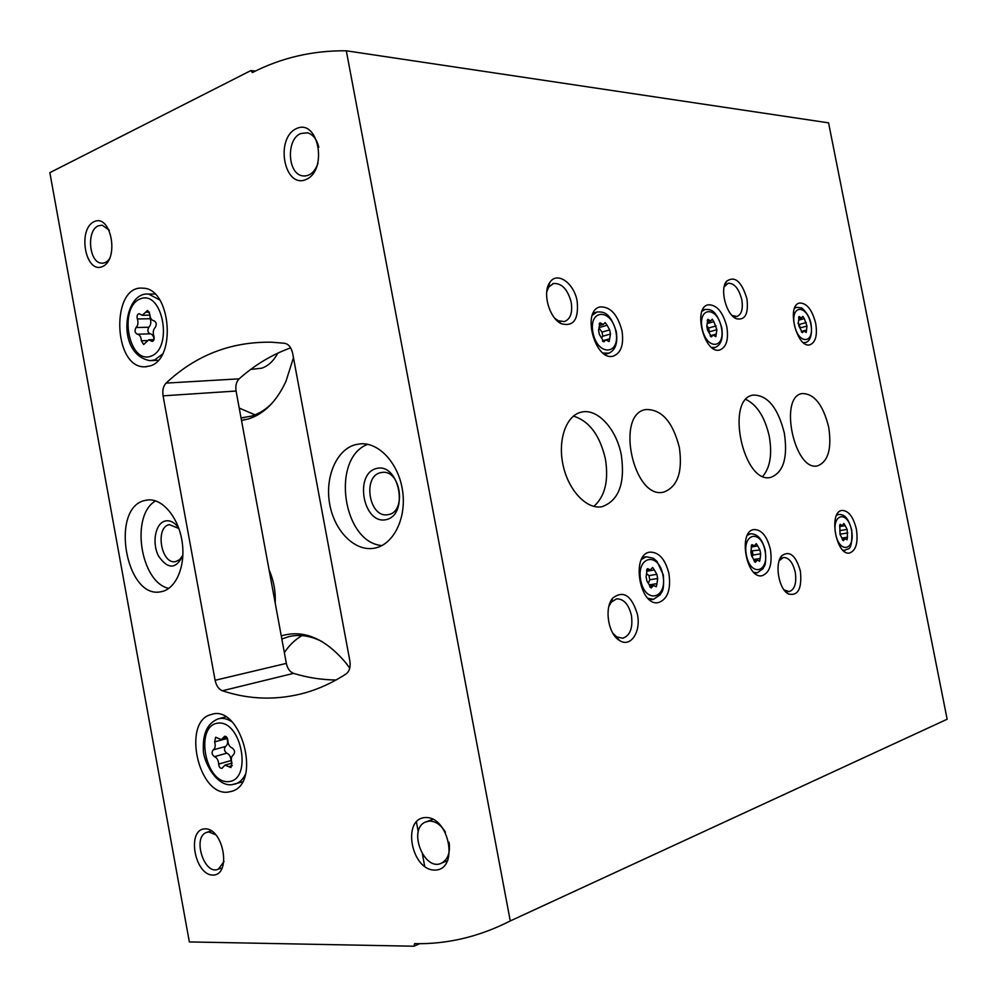 <?xml version="1.0" encoding="UTF-8"?>
<svg xmlns="http://www.w3.org/2000/svg" width="997" height="997" viewBox="0 0 997 997"><rect width="100%" height="100%" fill="white"/><g stroke="black" fill="none" stroke-linecap="round" stroke-linejoin="round"><path stroke-width="1.5" d="M275.197 603.011C275.745 591.495 273.714 580.478 269.103 569.985M416.372 821.715L418.266 831.859M422.441 854.23L424.759 866.617M349.76 668.14L345.685 662.681C324.885 638.23 303.412 629.306 281.266 635.899M241.498 420.422L248.265 419.002C264.055 414.042 276.63 401.442 286.002 381.215L293.467 357.711M302.029 635.612C295.149 639.551 289.255 645.209 284.344 652.599M322.492 641.831C310.989 635.862 299.848 634.104 289.068 636.572L281.839 638.99M239.205 408.047L255.02 414.852M241.025 417.88L251.219 416.185C258.572 413.979 265.414 409.779 271.707 403.611M140.278 314.279L139.131 313.706C137.237 314.242 136.639 315.999 137.362 318.978C138.471 322.579 138.035 325.433 136.078 327.539C134.396 330.518 134.794 332.736 137.262 334.207L137.349 334.207C139.754 334.705 141.088 336.899 141.337 340.775L143.643 344.538L148.765 339.778L152.105 341.435C153.999 340.874 154.585 339.117 153.862 336.151C152.74 332.524 153.177 329.646 155.183 327.515C156.903 324.524 156.517 322.28 154.012 320.772L153.837 320.772C151.419 320.249 150.086 318.055 149.837 314.18L147.581 310.428L142.297 315.289L140.278 314.279M217.745 738.104L215.664 737.232L214.617 741.905C215.763 745.681 215.29 748.348 213.196 749.881C211.401 752.361 211.813 754.629 214.442 756.673C217.01 757.757 218.418 760.225 218.667 764.101C218.991 767.005 220.088 768.413 221.957 768.351L224.998 765.11L230.943 767.553L231.94 762.904C230.781 759.078 231.267 756.399 233.41 754.854C235.255 752.349 234.831 750.056 232.151 747.987C229.534 746.915 228.101 744.423 227.852 740.522C227.54 737.643 226.456 736.235 224.599 736.272L221.409 739.624L217.745 738.104M510.265 920.941L947.15 719.236L828.569 122.855L346.308 50.797C312.809 50.436 281.49 57.701 252.353 72.569L250.932 70.55L49.85 172.655L189.343 941.928L413.992 946.215L414.578 943.648C447.254 944.346 479.146 936.769 510.265 920.941L346.308 50.797M419.662 943.673L413.992 946.215M255.269 71.111L250.932 70.55M292.632 353.237C291.311 347.442 288.619 344.115 284.556 343.267L271.458 342.208C230.955 341.585 195.823 355.219 166.075 383.11C163.271 386.101 162.274 390.35 163.072 395.834L215.103 680.29C216.312 685.762 218.742 689.251 222.393 690.759C249.873 699.882 277.702 700.505 305.905 692.628C319.638 688.628 333.01 682.422 346.021 673.997C349.461 671.367 350.745 667.055 349.885 661.061L292.632 353.237M336.064 679.991C321.657 679.854 307.487 677.648 293.554 673.374C289.915 671.953 287.51 668.626 286.338 663.391L236.077 391.036C235.304 385.777 236.326 381.714 239.155 378.835C254.621 365.039 271.795 354.708 290.663 347.853M622.003 330.892C623.985 344.638 621.081 353.038 613.28 356.103C595.035 361.774 581.276 310.179 600.206 306.914C610.401 306.553 617.666 314.554 622.003 330.892M726.838 326.866C728.745 339.591 726.389 347.292 719.784 349.972C704.43 354.77 692.304 307.363 708.269 304.795C716.781 304.658 722.975 312.024 726.838 326.866M815.708 323.464C817.54 335.291 815.621 342.395 809.963 344.775C796.852 348.888 786.01 305.07 799.644 303.026C806.86 303.038 812.219 309.843 815.708 323.464M770.432 549.659C772.451 564.103 769.684 572.777 762.144 575.68C746.329 579.656 737.755 531.227 753.931 529.544C761.608 529.532 767.104 536.224 770.432 549.659M856.386 529.183C858.305 542.468 856.087 550.394 849.718 552.974C836.271 556.463 828.133 511.81 841.942 510.439C848.509 510.514 853.32 516.77 856.386 529.183M668.975 573.811C671.056 589.651 667.566 599.234 658.519 602.562C639.675 607.136 630.64 554.22 649.87 552.139C658.955 551.989 665.323 559.205 668.975 573.811M828.681 427.09C831.909 448.588 828.258 461.486 817.739 465.786C794.646 472.416 778.333 396.519 802.199 393.553C814.25 393.591 823.073 404.77 828.681 427.09M679.343 447.416C682.795 471.905 677.624 486.785 663.84 492.057C633.681 500.457 614.813 413.817 645.857 409.543C661.622 409.169 672.788 421.793 679.343 447.416M784.34 433.122C787.954 457.586 783.48 472.316 770.943 477.326C743.5 485.14 724.856 398.7 753.196 395.074C767.54 394.986 777.922 407.673 784.34 433.122M621.355 455.305C625.219 483.346 618.825 500.469 602.2 506.663C587.059 509.916 568.602 490.848 563.118 465.375C557.435 439.939 566.271 415.188 581.45 412.122C597.539 408.047 616.719 429.321 621.355 455.305M577.163 301.281C578.821 319.451 573.549 326.929 561.348 323.738C549.397 318.467 542.119 292.831 549.721 282.637C556.812 270.835 574.147 282.936 577.163 301.281M746.927 298.801C748.672 313.993 745.133 320.623 736.284 318.691C726.215 314.753 719.56 289.354 726.489 281.304C734.789 275.508 741.606 281.341 746.927 298.801M800.392 571.181C802.111 588.641 798.123 596.231 788.428 593.975C778.682 589.264 774.283 563.305 781.91 555.653C789.711 550.294 795.88 555.479 800.392 571.181M637.407 614.277C641.283 631.936 630.465 648.112 619.411 640.423C608.133 634.042 604.032 607.734 612.781 598.05C623.387 590 631.6 595.408 637.407 614.277M150.036 365.949C176.918 358.92 170.624 288.083 143.02 288.208C110.717 284.307 112.798 368.117 144.727 366.821L150.036 365.949M227.927 792.129L232.077 791.244C262.286 782.62 240.589 703.658 211.239 714.525C181.977 720.993 197.992 796.042 227.927 792.129M144.926 500.469L147.78 499.958C162.623 498.288 178.762 517.717 182.177 542.106C185.791 566.47 175.759 589.414 161.016 591.732C125.846 599.783 109.695 507.747 144.926 500.469M355.518 444.637L360.615 443.815C379.67 442.381 399.361 464.49 402.738 492.032C406.365 519.549 392.781 545.384 373.95 548.263C354.571 551.603 334.294 530.84 329.671 503.959C324.785 477.139 336.475 449.585 355.518 444.637M204.734 828.868C223.278 827.597 231.927 874.942 213.146 875.067C194.739 875.64 186.377 829.629 204.734 828.868M94.154 221.646C111.19 213.483 119.603 259.556 102.342 266.623C85.418 274.038 77.28 229.21 94.154 221.646M296.433 128.588C318.392 118.095 328.212 170.375 305.954 179.547C284.17 189.044 274.723 138.359 296.433 128.588M425.258 817.552C449.261 815.957 459.368 869.87 435.078 870.082C411.287 870.792 401.554 818.574 425.258 817.552M449.061 842.278C450.407 852.261 448.064 859.115 442.02 862.866C424.647 872.861 407.2 829.429 425.47 822.051L429.408 821.092C435.627 821.117 440.973 824.831 445.447 832.221M317.943 163.508C314.516 172.493 309.394 176.619 302.565 175.858C287.472 174.026 285.965 139.206 300.782 133.511L307.425 132.8C313.07 134.445 316.872 139.293 318.816 147.344M109.732 258.422C107.414 261.8 104.697 263.382 101.569 263.171C89.02 262.946 86.191 230.382 98.367 225.808L102.23 225.197L109.334 230.282M224.038 861.533L218.331 869.172C204.397 875.939 192.01 837.094 206.541 832.433L208.797 831.959L216.112 834.888M381.938 545.571C342.557 542.48 330.68 458.146 367.694 444.326M376.467 468.478C399.411 462.396 409.281 514.926 386.063 519.661C363.319 524.808 353.823 473.899 376.467 468.478M380.642 472.678L382.225 472.404C401.168 469.525 406.726 513.231 387.609 514.676C369.164 518.191 362.21 476.167 380.642 472.678M168.817 588.404C140.29 582.422 130.146 515.05 155.632 500.893M182.875 555.503C176.045 569.387 167.932 569.574 158.523 556.039C151.669 542.891 155.37 523.213 165.24 520.995C170.175 519.998 174.674 522.378 178.75 528.148M182.887 555.117L179.734 559.591L175.559 561.623C161.14 564.688 154.834 527.239 169.303 524.596L178.887 528.51M226.867 738.129L227.004 738.515C228.139 742.267 227.665 744.909 225.571 746.441C223.777 748.909 224.188 751.152 226.805 753.171C229.372 754.243 230.781 756.698 231.03 760.549L231.69 763.179M154.099 339.292C153.575 336.001 152.267 334.169 150.173 333.833L150.111 333.833M149.949 315.663L150.198 318.716C151.295 322.28 150.871 325.122 148.902 327.215C147.22 330.157 147.618 332.362 150.073 333.821M608.918 606.276L611.236 602.2L616.532 598.861C623.686 598.736 628.658 604.257 631.437 615.436C633.033 628.01 630.116 635.625 622.714 638.267L616.657 636.834L612.918 633.344M779.23 560.65L783.418 557.473C788.889 557.497 792.827 562.395 795.245 572.191C796.753 583.008 794.746 589.489 789.225 591.632L784.053 589.888M724.146 286.887L728.146 283.235C734.365 283.148 738.914 288.644 741.805 299.723C743.214 308.995 741.569 314.591 736.87 316.523L731.985 315.413M546.742 291.809L548.711 287.111L553.534 283.472C561.834 283.111 567.729 289.404 571.219 302.34C572.714 312.796 570.421 319.214 564.314 321.607L558.22 320.71L554.855 318.342M573.412 416.098C589.202 420.971 599.858 435.228 605.391 458.907C608.855 480.654 605.005 496.494 593.838 506.401M745.98 399.473C757.184 405.006 764.961 417.319 769.285 436.412C772.326 454.171 770.183 467.456 762.842 476.279M654.344 569.96L656.861 574.322L657.671 578.509L656.986 583.644L656.263 586.722L653.509 585.451L651.191 587.968L646.928 581.089L646.118 576.864L646.829 571.705L647.552 568.626L650.356 569.923L652.636 567.455L654.344 569.96L646.679 571.231M845.182 525.643L847.126 529.382L847.462 537.209L847.039 539.763L844.995 538.617L843.412 540.661L840.147 534.753L839.81 526.89L840.234 524.335L842.315 525.494L843.873 523.487L845.182 525.643L839.711 526.578M757.72 545.945L759.913 549.983L760.674 553.809L760.175 558.482L759.614 561.286L757.259 560.077L755.352 562.333L751.651 555.977L750.891 552.114L751.402 547.415L751.962 544.624L754.355 545.858L756.237 543.639L757.72 545.945L751.289 547.041M804.317 318.641L806.984 326.069L806.224 332.45L803.806 331.004L802.473 332.624L799.033 326.393L798.335 322.866L799.108 316.473L801.551 317.943L802.872 316.361L804.317 318.641L799.058 320.049M713.889 321.67L716.868 329.72L715.871 336.637L713.042 335.079L711.459 336.836L707.546 330.094L706.798 326.268L707.82 319.352L710.687 320.922L712.232 319.214L713.889 321.67L707.72 323.389M607.111 325.259L609.666 329.882L610.463 334.032L609.142 341.572L605.777 339.902L603.908 341.809L599.384 334.481L598.574 330.306L599.92 322.741L603.335 324.436L605.167 322.579L607.111 325.259L599.745 327.402M647.24 574.185L648.972 575.618L656.861 574.322M648.673 582.485L649.782 579.78L648.972 575.618M599.621 328.86L602.001 332.101L609.666 329.882M601.764 337.659L602.799 336.226L602.001 332.101M707.047 326.106L708.717 327.963L716.12 325.919M709.216 331.914L708.717 327.963M797.986 323.327L799.158 324.474L806.286 322.567M800.18 327.502L799.158 324.474M751.626 550.905L759.913 549.983M752.336 556.301L753.071 555.067L752.324 551.241M840.085 534.741L839.86 530.628M328.923 679.767L319.165 678.882M250.671 369.438L261.737 368.192C268.268 365.974 273.627 360.951 277.814 353.15M150.821 356.241C173.565 348.526 162.735 289.529 140.328 298.851C118.244 307.375 128.613 364.354 150.821 356.241M228.587 781.611C252.69 780.09 241.66 719.946 217.894 723.137C194.49 725.629 205.058 783.667 228.587 781.611M239.155 378.835L166.075 383.11M293.554 673.374L222.393 690.759M236.077 391.036L163.072 395.834M286.338 663.391L215.103 680.29M232.363 784.589L235.778 783.866C239.853 782.371 243.081 779.18 245.449 774.27M231.977 721.84C227.216 718.625 222.593 717.641 218.094 718.887C207.787 723.099 202.865 732.994 203.338 748.56C202.453 760.138 216.262 786.982 231.952 784.676L242.383 781.872M159.794 299.972L148.653 294.09C123.279 291.211 115.615 354.396 150.073 360.69L154.697 359.929L162.386 354.184M154.946 294.04L147.12 294.065M226.282 736.721L223.428 737.493M232.251 765.659L228.762 766.668M231.03 760.549L218.667 764.101M226.805 753.171L214.442 756.673M225.571 746.441L213.196 749.881M227.004 738.515L214.617 741.905M149.45 312.136L145.649 312.198M153.438 340.75L150.883 340.837M146.808 340.588L141.337 340.775M148.902 327.215L136.078 327.539M150.198 318.716L137.362 318.978M641.482 559.467L646.23 556.75L653.259 558.233L656.998 561.361L663.317 574.97C664.451 593.19 661.547 590.997 660.338 594.673L653.534 599.322L647.938 598.287M662.93 575.07C667.741 598.736 645.383 604.618 640.71 580.354C636.036 556.114 658.568 551.304 662.93 575.07M843.362 550.618L845.107 550.344L842.939 550.219M836.645 515.225L838.539 514.415L836.907 514.714M851.525 530.18C855.638 550.219 839.661 554.432 835.636 533.968C831.598 513.517 847.712 510.078 851.525 530.18M747.376 535.314L750.417 533.819C757.471 533.594 762.443 539.215 765.347 550.68C766.543 567.829 763.989 565.374 763.041 568.726L757.334 572.777L753.832 572.378M765.048 550.768C769.485 572.465 750.716 577.413 746.392 555.204C742.055 533.021 760.973 528.983 765.048 550.768M805.651 342.457L803.345 342.607M794.559 308.297L796.528 307.313L801.077 307.886C800.94 306.727 809.639 314.13 811.059 324.175C812.991 338.918 807.832 342.195 805.24 342.569L803.769 342.943M810.823 324.162C814.91 344.052 798.373 345.074 794.397 324.798C790.384 304.534 807.047 304.272 810.823 324.162M715.472 347.392L711.708 347.479M702.025 311.263L705.103 309.431C710.25 309.506 715.883 308.758 721.728 327.652C723.323 338.569 721.03 345.224 714.837 347.579L712.631 348.165M721.417 327.627C725.816 349.162 706.412 350.358 702.137 328.387C697.838 306.415 717.391 306.104 721.417 327.627M609.142 353.15L603.035 353.038M592.318 315.226L597.041 311.961C603.035 311.936 609.765 311.052 616.32 331.752C617.966 343.541 615.211 350.794 608.083 353.486L604.905 354.371M615.909 331.727C620.682 355.194 597.589 356.627 592.966 332.624C588.342 308.634 611.61 308.26 615.909 331.727M646.754 569.399L648.573 569.1M649.782 579.78L657.671 578.509M649.433 584.84L656.986 583.644M650.069 587.358L652.038 587.046M599.122 323.963L601.166 323.364M602.799 336.226L610.463 334.032M605.864 339.89L609.715 338.793M603.023 341.56L604.593 341.124M707.16 320.398L708.855 319.925M709.465 331.752L716.868 329.72M710.138 335.765L716.32 334.082M710.699 336.562L712.045 336.201M798.56 317.395L799.993 317.009M800.367 327.826L806.984 326.069M801.276 331.49L806.573 330.094M801.787 332.337L802.959 332.038M751.314 545.334L752.835 545.072M753.071 555.067L760.674 553.809M753.832 559.516L760.175 558.482M754.405 561.772L756.05 561.51M839.686 524.983L840.994 524.758M839.873 530.603L847.126 529.382M840.521 534.143L847.824 532.921M842.066 538.106L847.462 537.209M842.59 540.15L843.985 539.913M290.052 636.36L289.068 636.572M244.626 417.593L241.1 417.88M442.02 862.866L447.803 860.561M425.47 822.051L433.034 819.272M302.565 175.858L305.02 176.033M101.569 263.171L102.728 263.183M218.331 869.172L222.443 867.726M206.541 832.433L211.464 830.825M225.696 716.905L218.854 718.687M212.074 714.313L211.239 714.525M158.137 360.328L151.681 360.615M146.571 366.734L144.727 366.821M227.266 738.029L221.409 739.624M232.014 763.079L225.185 765.06M149.886 315.152L142.646 315.289M154.012 339.603L148.765 339.778M150.173 333.833L137.349 334.207M616.657 636.834L619.411 640.423M611.236 602.2L612.781 598.05M618.227 638.878L617.479 638.977M785.412 590.835L788.428 593.975M780.078 559.491L781.91 555.653M733.044 315.999L736.284 318.691M725.031 285.416L726.489 281.304M558.22 320.71L561.348 323.738M548.711 287.111L549.721 282.637M553.534 283.472L552.699 283.746M549.222 284.855L548.387 285.117M581.45 412.122L580.441 412.372M645.857 409.543L645.159 409.717M646.23 556.75L642.679 557.373M653.247 599.371L649.757 599.895M845.107 550.344C847.313 547.316 852.56 553.971 851.75 530.117C847.587 515.175 843.038 514.589 838.539 514.415M750.417 533.819L747.962 534.242M757.147 572.814L754.741 573.188M796.204 307.4L794.759 307.786M704.63 309.569L702.474 310.179M600.206 306.914L599.347 307.176M596.318 312.173L593.227 313.095M646.592 570.546L650.356 569.923M649.546 586.074L653.509 585.451M599.371 325.595L603.335 324.436M602.437 340.849L605.665 339.94M707.347 321.857L710.687 320.922M710.176 335.864L712.967 335.104M798.709 318.704L801.551 317.943M801.339 331.652L803.806 331.004M751.19 546.393L754.355 545.858M753.944 560.613L757.259 560.077M839.611 525.955L842.315 525.494M842.178 539.09L844.995 538.617"/></g></svg>
